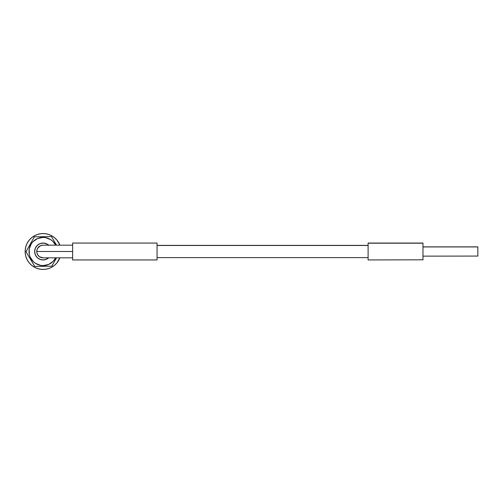 <?xml version="1.0" encoding="UTF-8"?>
<svg xmlns="http://www.w3.org/2000/svg" width="503" height="503" viewBox="0 0 503 503"><rect width="100%" height="100%" fill="white"/><g stroke="black" fill="none" stroke-linecap="round" stroke-linejoin="round"><path stroke-width="0.75" d="M40.485 259.529A8.444 8.444 0 0 0 40.492 259.535L40.504 259.535A8.444 8.444 0 0 1 35.053 248.903A8.444 8.444 0 0 1 48.672 245.168L47.2 244.131L44.069 243.112L40.787 243.377L39.247 243.986L37.851 244.879L35.713 247.388L35.053 248.903L34.669 252.173L35.568 255.342L36.468 256.737L37.612 257.926L40.492 259.535L42.107 259.888L45.389 259.623L48.672 257.832A8.444 8.444 0 0 1 40.492 259.535L40.385 259.498M43.088 245.168A6.332 6.332 0 0 0 36.757 251.5L72.633 251.5L72.633 259.944L157.055 259.944L157.055 243.056L72.633 243.056L72.633 259.944L157.055 259.944L157.055 243.056L72.633 243.056L72.633 251.5L36.757 251.5A6.332 6.332 0 0 0 43.088 257.832L39.567 256.763L37.826 255.015L36.876 252.732L36.876 250.268L37.826 247.985L40.661 245.653L43.088 245.168L72.633 245.168M48.099 258.297L48.672 257.832A8.444 8.444 0 0 1 43.195 259.944L39.957 259.341L37.197 257.549L35.329 254.832L34.644 251.607L35.248 248.369L37.04 245.609L39.756 243.741L42.981 243.056A8.444 8.444 0 0 1 48.672 245.168L48.646 245.15M37.436 268.527L39.127 268.998M40.862 269.3L42.617 269.432M44.377 269.394L46.125 269.18M47.848 268.797L49.514 268.25L47.848 268.797M51.13 267.539L52.658 266.672L51.13 267.539M54.104 265.659L55.437 264.515M56.65 263.239L57.738 261.856M58.681 260.365L59.473 258.8M57.015 240.189L59.87 245.168A17.938 17.938 0 0 0 48.382 234.36A17.938 17.938 0 0 1 59.87 245.168L57.015 240.189L54.538 237.693L51.627 235.725L48.382 234.36A17.938 17.938 0 0 0 25.949 246.206A17.938 17.938 0 0 0 37.794 268.64A17.938 17.938 0 0 1 25.949 246.206A17.938 17.938 0 0 1 48.382 234.36L44.937 233.656L41.422 233.637L37.97 234.304L34.713 235.637L31.777 237.573L29.281 240.05L27.313 242.962L25.949 246.206L25.244 249.651L25.225 253.166L25.892 256.618L27.225 259.875L29.161 262.811L31.632 265.307L34.55 267.275L37.794 268.64L41.24 269.344L44.754 269.363L48.206 268.696L51.463 267.363L54.393 265.427L56.896 262.95L59.87 257.832A17.938 17.938 0 0 1 37.794 268.64A17.938 17.938 0 0 0 59.87 257.832M59.121 243.458L58.26 241.924L59.121 243.458M57.248 240.484L56.097 239.151M54.827 237.932L53.444 236.85M51.954 235.907L50.388 235.115M48.741 234.473L47.049 234.002M45.314 233.7L43.56 233.568M41.793 233.606L40.051 233.82M38.329 234.203L36.656 234.75L38.329 234.203M35.047 235.461L33.512 236.328L35.047 235.461M32.073 237.341L30.74 238.485M29.52 239.761L28.438 241.144M27.495 242.635L26.703 244.2M26.062 245.848L25.59 247.539M25.288 249.274L25.156 251.028M25.194 252.789L25.408 254.537M25.791 256.26L26.338 257.932L25.791 256.26M27.049 259.542L27.916 261.076L27.049 259.542M28.929 262.516L30.073 263.849M31.349 265.068L32.733 266.15M34.223 267.093L35.788 267.885M37.97 234.304L34.713 235.637L31.777 237.573M25.892 256.618L27.225 259.875L29.161 262.811M48.206 268.696L51.463 267.363L54.393 265.427M47.219 236.643L51.444 236.586L56.55 245.168L51.444 236.586L34.349 236.806L25.993 251.72L34.732 266.414L45.446 266.276L43.277 266.301L43.271 265.578A14.084 14.084 0 0 1 29.011 251.682A14.084 14.084 0 0 1 42.906 237.422L42.9 236.699L47.219 236.643L34.349 236.806L25.993 251.72L34.732 266.414L51.822 266.194L56.512 257.832L53.878 262.535M54.934 260.648L54.211 261.931M56.003 258.737L55.349 259.906M55.814 243.936L56.499 245.087M54.695 242.05L55.129 242.779M53.601 240.214L53.94 240.786M51.061 263.107L53.173 261.327L55.663 257.832A14.084 14.084 0 0 1 43.271 265.578L48.64 264.44L53.173 261.327M38.542 236.75L42.9 236.699L42.906 237.422A14.084 14.084 0 0 1 55.663 245.168L52.916 241.415L50.759 239.692L45.66 237.655L42.906 237.422L37.53 238.56L33.003 241.673L31.28 243.829L29.243 248.928L29.312 254.424L30.149 257.058L33.261 261.585L35.417 263.308L40.517 265.345L43.271 265.578L43.277 266.301M47.867 258.46L46.421 259.259L43.195 259.944M35.116 239.893L33.003 241.673M31.482 259.473L33.261 261.585M54.695 243.527L52.916 241.415M40.492 259.535A8.444 8.444 0 0 1 42.981 243.056L46.219 243.659L48.98 245.451M46.421 259.259L44.842 259.755M35.329 254.832L34.826 253.254M39.756 243.741L41.334 243.245M47.603 266.25L51.822 266.194M32.299 240.465L34.349 236.806M31.243 242.352L31.959 241.069M30.174 244.263L30.828 243.094M29.099 246.174L29.52 245.433M28.049 248.048L28.382 247.457M28.137 255.329L25.993 251.72M29.243 257.184L28.495 255.92M30.362 259.064L29.677 257.913M31.482 260.95L31.048 260.221M32.582 262.799L32.23 262.214M41.089 266.332L34.732 266.414M477.85 246.935L422.979 246.935L477.85 246.86L477.85 256.14L477.85 246.935M422.979 259.8L368.102 259.944L368.102 243.056L422.979 243.201L422.979 259.944L422.979 243.201L368.102 243.201L368.102 259.8M368.102 245.483L157.055 245.483L368.102 245.483M422.979 256.14L477.85 256.065M72.633 257.832L43.088 257.832M157.055 257.618L368.102 257.618M157.055 245.382L368.102 245.382M368.102 243.056L422.979 243.056M422.979 246.86L477.85 246.86"/></g></svg>
